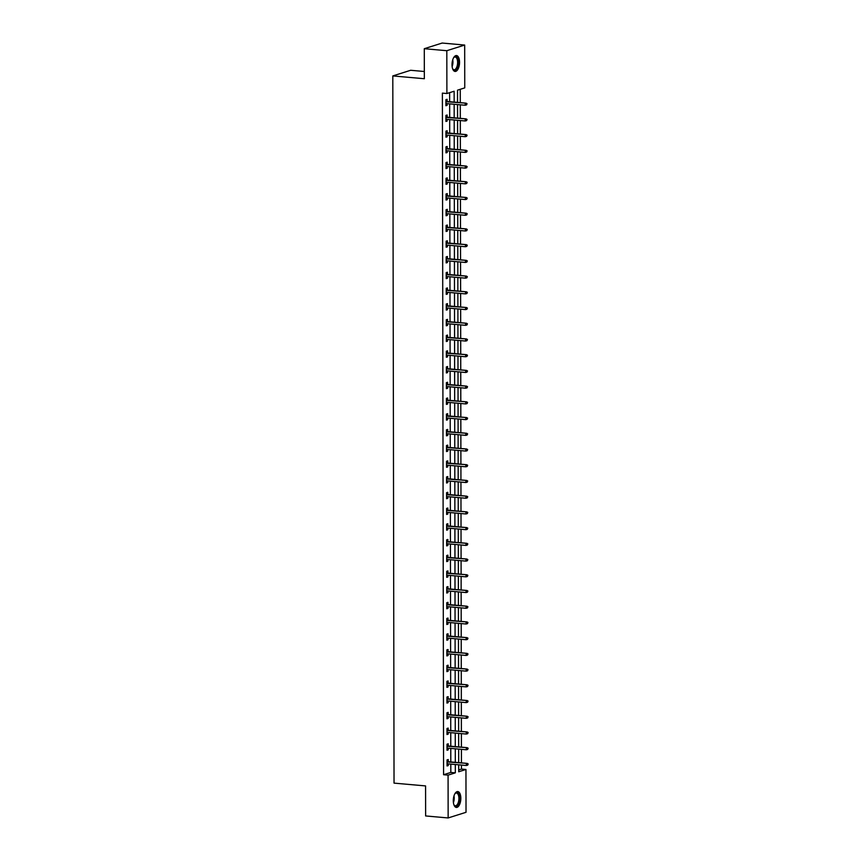 <?xml version="1.0" encoding="UTF-8"?>
<svg xmlns="http://www.w3.org/2000/svg" width="861" height="861" viewBox="0 0 861 861"><rect width="100%" height="100%" fill="white"/><g stroke="black" fill="none" stroke-linecap="round" stroke-linejoin="round"><path stroke-width="1.29" d="M453.295 800.698A7.975 3.713 -84.9 0 1 457.761 791.56A7.975 3.713 -84.9 0 1 460.829 798.308A7.975 3.713 -84.9 0 1 456.362 807.446A7.975 3.713 -84.9 0 1 453.295 800.698M452.014 64.683A7.975 3.713 -84.9 0 1 456.481 55.545A7.975 3.713 -84.9 0 1 459.548 62.304A7.975 3.713 -84.9 0 1 455.071 71.441A7.975 3.713 -84.9 0 1 452.014 64.683M424.333 71.495L410.675 70.279L392.799 75.929L394.037 783.123L425.571 785.921L425.625 815.948L448.15 817.95L448.075 775.126L455.329 772.834L455.308 764.503M392.799 75.929L424.344 78.728L424.29 48.7L442.156 43.05L464.682 45.052L464.757 87.876L457.514 90.168L457.535 102.405M458.698 769.938L461.442 769.067L461.431 765.052M461.431 762.878L461.41 749.328M461.41 747.165L461.378 733.604M461.378 731.441L461.356 717.891M461.345 715.728L461.324 702.167M461.324 700.004L461.302 686.454M461.292 684.28L461.27 670.73M461.27 668.567L461.248 655.006M461.238 652.842L461.216 639.292M461.216 637.118L461.195 623.568M461.184 621.405L461.162 607.855M461.162 605.681L461.13 592.131M461.13 589.968L461.109 576.407M461.109 574.244L461.076 560.694M461.076 558.52L461.055 544.97M461.044 542.807L461.022 529.246M461.022 527.083L461.001 513.533M460.99 511.369L460.969 497.809M460.969 495.645L460.947 482.095M460.936 479.921L460.915 466.371M460.915 464.208L460.883 450.647M460.883 448.484L460.861 434.934M460.861 432.771L460.829 419.21M460.829 417.047L460.807 403.497M460.796 401.323L460.775 387.773M460.775 385.61L460.753 372.049M460.743 369.886L460.721 356.336M460.721 354.162L460.7 340.612M460.689 338.448L460.667 324.888M460.667 322.724L460.646 309.174M460.635 307.011L460.613 293.45M460.613 291.287L460.581 277.737M460.581 275.563L460.56 262.013M460.56 259.85L460.527 246.289M460.527 244.126L460.506 230.576M460.495 228.413L460.474 214.852M460.474 212.689L460.452 199.139M460.441 196.965L460.42 183.415M460.42 181.251L460.398 167.691M460.387 165.527L460.366 151.977M460.366 149.803L460.334 136.253M460.334 134.09L460.312 120.54M460.312 118.366L460.28 104.816M460.28 102.653L460.258 89.296M461.442 769.067L465.952 769.476L466.027 812.3L448.15 817.95M454.156 102.104L454.134 91.234L446.891 93.526L442.382 93.128L443.576 774.728L450.82 772.435L450.809 764.105M450.798 761.942L450.777 748.381M450.777 746.218L450.744 732.668M450.744 730.505L450.723 716.944M450.723 714.781L450.69 701.231M450.69 699.057L450.669 685.507M450.658 683.343L450.637 669.783M450.637 667.619L450.615 654.069M450.604 651.895L450.583 638.345M450.583 636.182L450.561 622.632M450.551 620.458L450.529 606.908M450.529 604.745L450.507 591.184M450.497 589.021L450.475 575.471M450.475 573.297L450.443 559.747M450.443 557.584L450.421 544.023M450.421 541.86L450.389 528.31M450.389 526.146L450.368 512.586M450.357 510.422L450.335 496.872M450.335 494.698L450.314 481.148M450.303 478.985L450.281 465.424M450.281 463.261L450.26 449.711M450.249 447.548L450.228 433.987M450.228 431.824L450.206 418.274M450.195 416.1L450.174 402.55M450.174 400.387L450.142 386.826M450.142 384.663L450.12 371.113M450.12 368.938L450.088 355.389M450.088 353.225L450.066 339.664M450.055 337.501L450.034 323.951M450.034 321.788L450.012 308.227M450.002 306.064L449.98 292.514M449.98 290.34L449.959 276.79M449.948 274.627L449.926 261.066M449.926 258.903L449.894 245.353M449.894 243.189L449.872 229.629M449.872 227.465L449.84 213.915M449.84 211.741L449.819 198.191M449.808 196.028L449.786 182.467M449.786 180.304L449.765 166.754M449.754 164.58L449.733 151.03M449.733 148.867L449.711 135.317M449.7 133.143L449.679 119.593M449.679 117.43L449.657 103.869M449.646 101.706L449.636 92.665M447.107 101.48L447.107 99.295L445.901 99.682L445.912 105.72L447.117 105.343L447.117 103.643M447.139 117.204L447.139 115.019L445.923 115.396L445.933 121.444L447.15 121.067L447.139 119.367M447.171 132.917L447.16 130.732L445.955 131.12L445.966 137.168L447.171 136.781L447.171 135.091M447.193 148.641L447.193 146.456L445.987 146.833L445.998 152.881L447.203 152.505L447.193 150.804M447.225 164.365L447.214 162.18L446.009 162.557L446.02 168.605L447.225 168.218L447.225 166.528M447.246 180.078L447.246 177.893L446.041 178.281L446.052 184.319L447.257 183.942L447.257 182.241M447.279 195.802L447.268 193.617L446.063 193.994L446.073 200.043L447.279 199.666L447.279 197.965M447.3 211.515L447.3 209.331L446.095 209.718L446.106 215.767L447.311 215.379L447.311 213.689M447.333 227.239L447.322 225.055L446.116 225.442L446.127 231.48L447.333 231.103L447.333 229.403M447.354 242.963L447.354 240.779L446.149 241.155L446.159 247.204L447.365 246.816L447.365 245.127M447.386 258.677L447.386 256.492L446.17 256.879L446.181 262.928L447.397 262.54L447.386 260.851M447.408 274.401L447.408 272.216L446.202 272.593L446.213 278.641L447.419 278.264L447.419 276.564M447.44 290.114L447.44 287.94L446.224 288.317L446.235 294.365L447.451 293.978L447.44 292.288M447.472 305.838L447.462 303.653L446.256 304.041L446.267 310.078L447.472 309.702L447.472 308.001M447.494 321.562L447.494 319.377L446.289 319.754L446.299 325.802L447.505 325.415L447.494 323.725M447.526 337.275L447.516 335.09L446.31 335.478L446.321 341.526L447.526 341.139L447.526 339.449M447.548 352.999L447.548 350.814L446.342 351.191L446.353 357.24L447.559 356.863L447.559 355.162M447.58 368.723L447.569 366.538L446.364 366.915L446.375 372.964L447.58 372.576L447.58 370.887M447.602 384.436L447.602 382.252L446.396 382.639L446.407 388.677L447.612 388.3L447.612 386.6M447.634 400.161L447.634 397.976L446.418 398.352L446.428 404.401L447.634 404.024L447.634 402.324M447.655 415.874L447.655 413.689L446.45 414.076L446.461 420.125L447.666 419.737L447.666 418.048M447.688 431.598L447.688 429.413L446.472 429.8L446.482 435.838L447.698 435.462L447.688 433.761M447.72 447.322L447.709 445.137L446.504 445.514L446.515 451.562L447.72 451.175L447.72 449.485M447.742 463.035L447.742 460.85L446.536 461.238L446.547 467.286L447.752 466.899L447.742 465.198M447.774 478.759L447.763 476.574L446.558 476.951L446.568 482.999L447.774 482.623L447.774 480.922M447.795 494.472L447.795 492.288L446.59 492.675L446.601 498.723L447.806 498.336L447.806 496.646M447.828 510.196L447.817 508.012L446.611 508.399L446.622 514.437L447.828 514.06L447.828 512.36M447.849 525.92L447.849 523.736L446.644 524.112L446.655 530.161L447.86 529.773L447.86 528.084M447.881 541.634L447.871 539.449L446.665 539.836L446.676 545.885L447.881 545.497L447.881 543.808M447.903 557.358L447.903 555.173L446.698 555.549L446.708 561.598L447.914 561.221L447.914 559.521M447.935 573.082L447.935 570.897L446.719 571.273L446.73 577.322L447.946 576.935L447.935 575.245M447.957 588.795L447.957 586.61L446.751 586.998L446.762 593.035L447.968 592.659L447.968 590.958M447.989 604.519L447.989 602.334L446.773 602.711L446.784 608.759L448 608.383L447.989 606.682M448.021 620.232L448.011 618.047L446.805 618.435L446.816 624.483L448.021 624.096L448.021 622.406M448.043 635.956L448.043 633.771L446.837 634.148L446.848 640.197L448.054 639.82L448.043 638.119M448.075 651.68L448.064 649.495L446.859 649.872L446.87 655.921L448.075 655.533L448.075 653.843M448.097 667.393L448.097 665.209L446.891 665.596L446.902 671.634L448.107 671.257L448.107 669.557M448.129 683.117L448.118 680.933L446.913 681.309L446.924 687.358L448.129 686.981L448.129 685.281M448.15 698.831L448.15 696.646L446.945 697.033L446.956 703.082L448.161 702.694L448.161 701.005M448.183 714.555L448.172 712.37L446.967 712.757L446.977 718.795L448.183 718.418L448.183 716.718M448.204 730.279L448.204 728.094L446.999 728.471L447.01 734.519L448.215 734.132L448.215 732.442M448.237 745.992L448.237 743.807L447.02 744.195L447.031 750.243L448.247 749.856L448.237 748.166M448.269 761.716L448.258 759.531L447.053 759.908L447.063 765.956L448.269 765.58L448.269 763.879M424.29 48.7L446.816 50.702L464.682 45.052M443.576 774.728L448.075 775.126M446.891 93.526L446.816 50.702M455.308 762.34L455.286 748.79M455.275 746.616L455.254 733.066M455.254 730.903L455.232 717.342M455.221 715.179L455.2 701.629M455.2 699.455L455.168 685.905M455.168 683.742L455.146 670.181M455.146 668.018L455.114 654.468M455.114 652.304L455.092 638.744M455.082 636.58L455.06 623.03M455.06 620.856L455.038 607.306M455.028 605.143L455.006 591.582M455.006 589.419L454.985 575.869M454.974 573.706L454.952 560.145M454.952 557.982L454.931 544.432M454.92 542.258L454.899 528.708M454.899 526.545L454.866 512.984M454.866 510.821L454.845 497.271M454.845 495.097L454.812 481.547M454.812 479.383L454.791 465.833M454.78 463.659L454.759 450.109M454.759 447.946L454.737 434.385M454.726 432.222L454.705 418.672M454.705 416.498L454.683 402.948M454.673 400.785L454.651 387.224M454.651 385.061L454.619 371.511M454.619 369.347L454.597 355.787M454.597 353.623L454.565 340.073M454.565 337.899L454.543 324.349M454.533 322.186L454.511 308.625M454.511 306.462L454.49 292.912M454.479 290.749L454.457 277.188M454.457 275.025L454.436 261.475M454.425 259.301L454.404 245.751M454.404 243.588L454.382 230.027M454.371 227.864L454.35 214.314M454.35 212.14L454.317 198.59M454.317 196.426L454.296 182.866M454.296 180.702L454.264 167.152M454.264 164.989L454.242 151.428M454.231 149.265L454.21 135.715M454.21 133.541L454.188 119.991M454.177 117.828L454.156 104.267M458.698 764.805L458.709 771.757L465.952 769.476M457.535 104.568L457.568 118.129M457.568 120.292L457.589 133.842M457.6 136.016L457.621 149.566M457.621 151.73L457.643 165.28M457.654 167.454L457.675 181.004M457.675 183.167L457.697 196.728M457.708 198.891L457.729 212.441M457.729 214.615L457.761 228.165M457.761 230.328L457.783 243.889M457.783 246.052L457.815 259.602M457.815 261.766L457.837 275.326M457.848 277.49L457.869 291.04M457.869 293.214L457.891 306.764M457.901 308.927L457.923 322.488M457.923 324.651L457.944 338.201M457.955 340.364L457.977 353.925M457.977 356.088L457.998 369.638M458.009 371.812L458.03 385.362M458.03 387.525L458.063 401.086M458.063 403.249L458.084 416.799M458.084 418.973L458.117 432.523M458.117 434.687L458.138 448.247M458.149 450.411L458.17 463.961M458.17 466.124L458.192 479.685M458.203 481.848L458.224 495.398M458.224 497.572L458.246 511.122M458.256 513.285L458.278 526.846M458.278 529.009L458.3 542.559M458.31 544.722L458.332 558.283M458.332 560.446L458.364 573.996M458.364 576.17L458.386 589.72M458.386 591.884L458.418 605.444M458.418 607.608L458.439 621.158M458.45 623.332L458.472 636.882M458.472 639.045L458.493 652.595M458.504 654.769L458.526 668.319M458.526 670.482L458.547 684.043M458.558 686.206L458.579 699.756M458.579 701.93L458.612 715.48M458.612 717.643L458.633 731.204M458.633 733.368L458.665 746.917M458.665 749.081L458.687 762.642M450.82 772.435L455.329 772.834M445.912 105.236L447.117 105.343M445.933 120.96L447.15 121.067M445.966 136.673L447.171 136.781M445.987 152.397L447.203 152.505M446.02 168.11L447.225 168.218M446.052 183.834L447.257 183.942M446.073 199.558L447.279 199.666M446.106 215.272L447.311 215.379M446.127 230.996L447.333 231.103M446.159 246.709L447.365 246.816M446.181 262.433L447.397 262.54M446.213 278.157L447.419 278.264M446.235 293.87L447.451 293.978M446.267 309.594L447.472 309.702M446.289 325.318L447.505 325.415M446.321 341.031L447.526 341.139M446.353 356.755L447.559 356.863M446.375 372.469L447.58 372.576M446.407 388.193L447.612 388.3M446.428 403.917L447.634 404.024M446.461 419.63L447.666 419.737M446.482 435.354L447.698 435.462M446.515 451.067L447.72 451.175M446.536 466.791L447.752 466.899M446.568 482.515L447.774 482.623M446.601 498.228L447.806 498.336M446.622 513.952L447.828 514.06M446.655 529.676L447.86 529.773M446.676 545.39L447.881 545.497M446.708 561.114L447.914 561.221M446.73 576.827L447.946 576.935M446.762 592.551L447.968 592.659M446.784 608.275L448 608.383M446.816 623.988L448.021 624.096M446.837 639.712L448.054 639.82M446.87 655.425L448.075 655.533M446.902 671.149L448.107 671.257M446.924 686.874L448.129 686.981M446.956 702.587L448.161 702.694M446.977 718.311L448.183 718.418M447.01 734.024L448.215 734.132M447.031 749.748L448.247 749.856M447.063 765.472L448.269 765.58M466.554 103.88L466.565 104.891L467.039 103.729L465.198 103.438L465.198 105.246L445.912 103.535M445.901 101.727L466.059 103.159L445.901 101.372M467.039 103.729L466.059 103.159M465.198 105.246L466.565 104.891M453.499 57.924A6.899 3.218 -84.9 0 1 453.887 57.439A6.899 3.218 -84.9 0 1 457.998 59.581A6.899 3.218 -84.9 0 1 456.696 68.805A6.899 3.218 -84.9 0 1 452.854 69.128A6.899 3.218 -84.9 0 1 452.563 68.579M452.714 68.88A6.393 2.981 95.1 0 0 454.038 69.752A6.393 2.981 95.1 0 0 456.126 68.363A6.393 2.981 95.1 0 0 457.578 61.411A6.393 2.981 95.1 0 0 455.168 57.02A6.393 2.981 95.1 0 0 453.704 57.655M454.597 71.323A7.921 3.692 95.1 0 0 456.943 69.601A7.921 3.692 95.1 0 0 458.762 61.217A7.921 3.692 95.1 0 0 455.996 55.578M454.791 793.939A6.899 3.218 -84.9 0 1 455.178 793.444A6.899 3.218 -84.9 0 1 459.602 798.405A6.899 3.218 -84.9 0 1 457.654 805.261A6.899 3.218 -84.9 0 1 454.134 805.132A6.899 3.218 -84.9 0 1 453.844 804.583M453.995 804.884A6.393 2.981 95.1 0 0 455.329 805.767A6.393 2.981 95.1 0 0 458.913 798.448A6.393 2.981 95.1 0 0 456.459 793.035A6.393 2.981 95.1 0 0 454.995 793.659M455.878 807.338A7.921 3.692 95.1 0 0 460.086 798.255A7.921 3.692 95.1 0 0 457.277 791.582M466.587 119.604L466.587 120.615L467.071 119.453L465.22 119.152L465.22 120.971L445.933 119.259M445.933 117.451L466.092 118.883L445.933 117.096M467.071 119.453L466.092 118.883M465.22 120.971L466.587 120.615M466.619 135.328L466.619 136.329L467.092 135.166L465.252 134.876L465.252 136.695L445.966 134.983M445.955 133.164L466.113 134.607L445.955 132.809M467.092 135.166L466.113 134.607M465.252 136.695L466.619 136.329M466.64 151.041L466.64 152.053L467.125 150.89L465.274 150.6L465.274 152.408L445.987 150.697M445.987 148.888L466.145 150.32L445.987 148.533M467.125 150.89L466.145 150.32M465.274 152.408L466.64 152.053M466.673 166.765L466.673 167.766L467.146 166.614L465.306 166.313L465.306 168.132L446.02 166.421M446.009 164.602L466.178 166.044L446.009 164.257M467.146 166.614L466.178 166.044M465.306 168.132L466.673 167.766M466.694 182.478L466.694 183.49L467.179 182.328L465.327 182.037L465.338 183.845L446.041 182.134M446.041 180.326L466.199 181.757L446.041 179.971M467.179 182.328L466.199 181.757M465.338 183.845L466.694 183.49M466.727 198.202L466.727 199.214L467.211 198.052L465.36 197.761L465.36 199.569L446.073 197.858M446.073 196.05L466.231 197.481L446.063 195.695M467.211 198.052L466.231 197.481M465.36 199.569L466.727 199.214M466.748 213.926L466.748 214.927L467.232 213.765L465.381 213.474L465.392 215.293L446.095 213.582M446.095 211.763L466.253 213.205L446.095 211.408M467.232 213.765L466.253 213.205M465.392 215.293L466.748 214.927M466.78 229.639L466.78 230.651L467.265 229.489L465.414 229.198L465.414 231.006L446.127 229.295M446.127 227.487L466.285 228.918L446.127 227.132M467.265 229.489L466.285 228.918M465.414 231.006L466.78 230.651M466.802 245.363L466.813 246.364L467.286 245.213L465.435 244.911L465.446 246.73L446.149 245.019M446.149 243.2L466.307 244.642L446.149 242.856M467.286 245.213L466.307 244.642M465.446 246.73L466.813 246.364M466.834 261.077L466.834 262.088L467.319 260.926L465.467 260.635L465.467 262.454L446.181 260.743M446.181 258.924L466.339 260.356L446.181 258.569M467.319 260.926L466.339 260.356M465.467 262.454L466.834 262.088M466.856 276.801L466.866 277.812L467.34 276.65L465.5 276.359L465.5 278.168L446.213 276.456M446.202 274.648L466.361 276.08L446.202 274.293M467.34 276.65L466.361 276.08M465.5 278.168L466.866 277.812M466.888 292.525L466.888 293.526L467.372 292.363L465.521 292.073L465.521 293.892L446.235 292.18M446.235 290.361L466.393 291.804L446.235 290.017M467.372 292.363L466.393 291.804M465.521 293.892L466.888 293.526M466.92 308.238L466.92 309.25L467.394 308.087L465.553 307.797L465.553 309.605L446.267 307.894M446.256 306.085L466.414 307.517L446.256 305.73M467.394 308.087L466.414 307.517M465.553 309.605L466.92 309.25M466.942 323.962L466.942 324.963L467.426 323.811L465.575 323.51L465.586 325.329L446.289 323.618M446.289 321.799L466.447 323.241L446.289 321.454M467.426 323.811L466.447 323.241M465.586 325.329L466.942 324.963M466.974 339.675L466.974 340.687L467.458 339.525L465.607 339.234L465.607 341.053L446.321 339.342M446.31 337.523L466.479 338.954L446.31 337.168M467.458 339.525L466.479 338.954M465.607 341.053L466.974 340.687M466.996 355.399L466.996 356.411L467.48 355.249L465.629 354.958L465.64 356.766L446.342 355.055M446.342 353.247L466.501 354.678L446.342 352.892M467.48 355.249L466.501 354.678M465.64 356.766L466.996 356.411M467.028 371.123L467.028 372.124L467.512 370.973L465.661 370.671L465.661 372.49L446.375 370.779M446.375 368.96L466.533 370.402L446.375 368.616M467.512 370.973L466.533 370.402M465.661 372.49L467.028 372.124M467.049 386.837L467.049 387.848L467.534 386.686L465.683 386.395L465.693 388.203L446.396 386.492M446.396 384.684L466.554 386.115L446.396 384.329M467.534 386.686L466.554 386.115M465.693 388.203L467.049 387.848M467.082 402.561L467.082 403.572L467.566 402.41L465.715 402.109L465.715 403.927L446.428 402.216M446.428 400.408L466.587 401.839L446.428 400.053M467.566 402.41L466.587 401.839M465.715 403.927L467.082 403.572M467.103 418.285L467.114 419.285L467.588 418.123L465.747 417.833L465.747 419.651L446.461 417.94M446.45 416.121L466.608 417.563L446.45 415.766M467.588 418.123L466.608 417.563M465.747 419.651L467.114 419.285M467.136 433.998L467.136 435.009L467.62 433.847L465.769 433.557L465.769 435.365L446.482 433.653M446.482 431.845L466.64 433.277L446.482 431.49M467.62 433.847L466.64 433.277M465.769 435.365L467.136 435.009M467.157 449.722L467.168 450.723L467.641 449.571L465.801 449.27L465.801 451.089L446.515 449.377M446.504 447.559L466.662 449.001L446.504 447.214M467.641 449.571L466.662 449.001M465.801 451.089L467.168 450.723M467.189 465.435L467.189 466.447L467.674 465.284L465.823 464.994L465.823 466.802L446.536 465.101M446.536 463.283L466.694 464.714L446.536 462.927M467.674 465.284L466.694 464.714M465.823 466.802L467.189 466.447M467.222 481.159L467.222 482.171L467.695 481.008L465.855 480.718L465.855 482.526L446.568 480.815M446.558 479.007L466.727 480.438L446.558 478.651M467.695 481.008L466.727 480.438M465.855 482.526L467.222 482.171M467.243 496.883L467.243 497.884L467.727 496.722L465.876 496.431L465.887 498.25L446.59 496.539M446.59 494.72L466.748 496.162L446.59 494.365M467.727 496.722L466.748 496.162M465.887 498.25L467.243 497.884M467.275 512.596L467.275 513.608L467.76 512.446L465.909 512.155L465.909 513.963L446.622 512.252M446.622 510.444L466.78 511.875L446.611 510.089M467.76 512.446L466.78 511.875M465.909 513.963L467.275 513.608M467.297 528.32L467.297 529.321L467.781 528.17L465.93 527.868L465.941 529.687L446.644 527.976M446.644 526.157L466.802 527.599L446.644 525.813M467.781 528.17L466.802 527.599M465.941 529.687L467.297 529.321M467.329 544.034L467.329 545.045L467.814 543.883L465.962 543.592L465.962 545.411L446.676 543.7M446.676 541.881L466.834 543.313L446.676 541.526M467.814 543.883L466.834 543.313M465.962 545.411L467.329 545.045M467.351 559.758L467.351 560.769L467.835 559.607L465.984 559.316L465.995 561.124L446.698 559.413M446.698 557.605L466.856 559.037L446.698 557.25M467.835 559.607L466.856 559.037M465.995 561.124L467.351 560.769M467.383 575.482L467.383 576.483L467.867 575.32L466.016 575.03L466.016 576.848L446.73 575.137M446.73 573.318L466.888 574.761L446.73 572.974M467.867 575.32L466.888 574.761M466.016 576.848L467.383 576.483M467.405 591.195L467.415 592.207L467.889 591.044L466.049 590.754L466.049 592.562L446.762 590.85M446.751 589.042L466.91 590.474L446.751 588.687M467.889 591.044L466.91 590.474M466.049 592.562L467.415 592.207M467.437 606.919L467.437 607.931L467.921 606.768L466.07 606.467L466.07 608.286L446.784 606.574M446.784 604.766L466.942 606.198L446.784 604.411M467.921 606.768L466.942 606.198M466.07 608.286L467.437 607.931M467.469 622.632L467.469 623.644L467.943 622.481L466.102 622.191L466.102 624.01L446.816 622.299M446.805 620.48L466.963 621.922L446.805 620.124M467.943 622.481L466.963 621.922M466.102 624.01L467.469 623.644M467.491 638.356L467.491 639.368L467.975 638.205L466.124 637.915L466.135 639.723L446.837 638.012M446.837 636.204L466.996 637.635L446.837 635.848M467.975 638.205L466.996 637.635M466.135 639.723L467.491 639.368M467.523 654.08L467.523 655.081L468.007 653.929L466.156 653.628L466.156 655.447L446.87 653.736M446.859 651.917L467.028 653.359L446.859 651.573M468.007 653.929L467.028 653.359M466.156 655.447L467.523 655.081M467.545 669.793L467.545 670.805L468.029 669.643L466.178 669.352L466.188 671.16L446.891 669.449M446.891 667.641L467.049 669.072L446.891 667.286M468.029 669.643L467.049 669.072M466.188 671.16L467.545 670.805M467.577 685.517L467.577 686.529L468.061 685.367L466.21 685.076L466.21 686.884L446.924 685.173M446.924 683.365L467.082 684.796L446.913 683.01M468.061 685.367L467.082 684.796M466.21 686.884L467.577 686.529M467.598 701.241L467.598 702.242L468.083 701.08L466.231 700.789L466.242 702.608L446.945 700.897M446.945 699.078L467.103 700.52L446.945 698.723M468.083 701.08L467.103 700.52M466.242 702.608L467.598 702.242M467.631 716.955L467.631 717.966L468.115 716.804L466.264 716.513L466.264 718.322L446.977 716.61M446.977 714.802L467.136 716.234L446.977 714.447M468.115 716.804L467.136 716.234M466.264 718.322L467.631 717.966M467.652 732.679L467.663 733.68L468.136 732.528L466.296 732.227L466.296 734.046L446.999 732.334M446.999 730.515L467.157 731.958L446.999 730.171M468.136 732.528L467.157 731.958M466.296 734.046L467.663 733.68M467.684 748.392L467.684 749.404L468.169 748.241L466.318 747.951L466.318 749.77L447.031 748.058M447.031 746.239L467.189 747.671L447.031 745.884M468.169 748.241L467.189 747.671M466.318 749.77L467.684 749.404M467.706 764.116L467.717 765.128L468.19 763.965L466.35 763.675L466.35 765.483L447.063 763.772M447.053 761.963L467.211 763.395L447.053 761.608M468.19 763.965L467.211 763.395M466.35 765.483L467.717 765.128M452.725 59.829A6.393 2.981 -84.9 0 1 452.133 66.566M452.014 65.102A6.178 2.884 95.1 0 0 452.359 61.239M454.005 795.833A6.393 2.981 -84.9 0 1 454.21 798.029A6.393 2.981 -84.9 0 1 453.413 802.581M453.306 801.117A6.178 2.884 95.1 0 0 453.672 798.018A6.178 2.884 95.1 0 0 453.639 797.254"/></g></svg>
